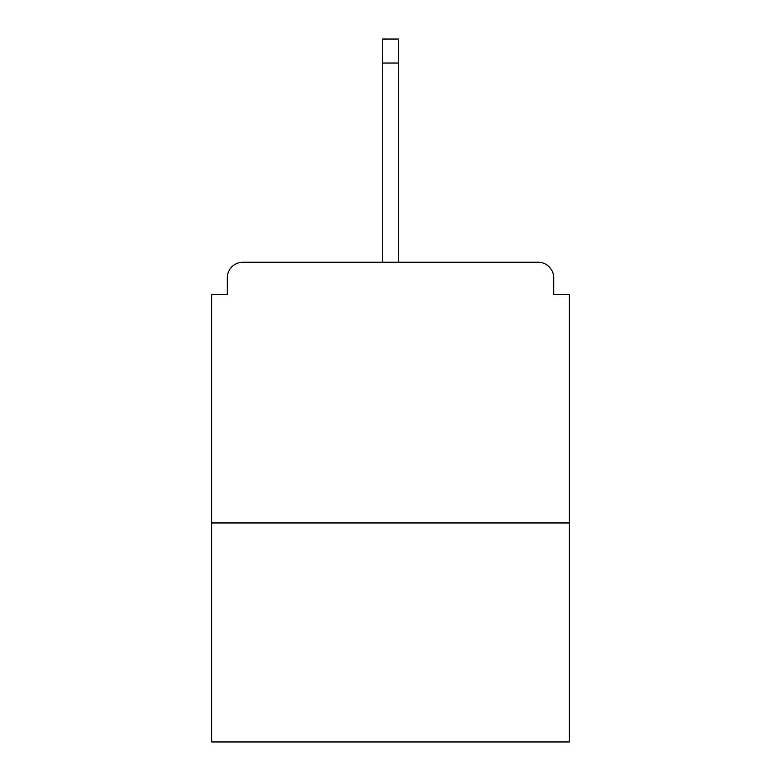 <?xml version="1.0" encoding="UTF-8"?>
<svg xmlns="http://www.w3.org/2000/svg" width="781" height="781" viewBox="0 0 781 781"><rect width="100%" height="100%" fill="white"/><g stroke="black" fill="none" stroke-linecap="round" stroke-linejoin="round"><path stroke-width="1.17" d="M553.709 294.554L553.709 277.87L553.709 294.554L569.349 294.554L569.349 741.95L211.651 741.95L211.651 294.554L227.291 294.554L227.291 277.87L227.291 294.554M569.349 522.948L211.651 522.948M553.709 277.87A15.64 15.64 0 0 0 538.07 262.231L242.93 262.231A15.64 15.64 0 0 0 227.291 277.87M538.07 262.231L457.246 262.231L538.07 262.231M323.754 262.231L242.93 262.231L323.754 262.231M398.32 63.036L382.68 63.036L382.68 39.05L398.32 39.05L398.32 262.231M382.68 63.036L382.68 262.231"/></g></svg>
